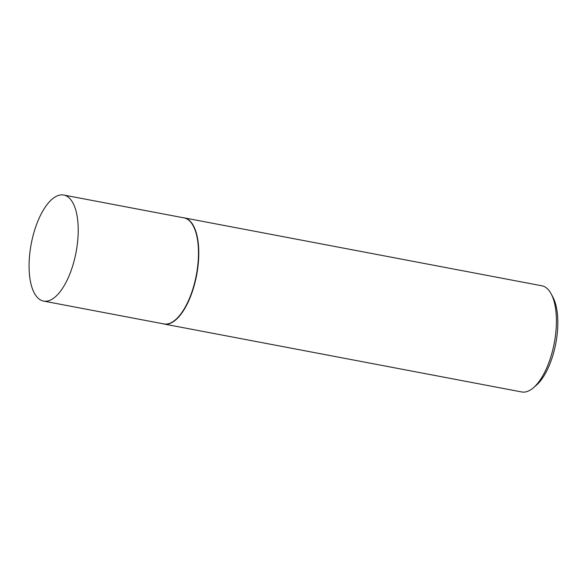 <?xml version="1.0" encoding="UTF-8"?>
<svg xmlns="http://www.w3.org/2000/svg" width="587" height="587" viewBox="0 0 587 587"><rect width="100%" height="100%" fill="white"/><g stroke="black" fill="none" stroke-linecap="round" stroke-linejoin="round"><path stroke-width="0.88" d="M43.577 301.087L163.839 323.929A53.975 22.812 -79.2 0 0 175.197 320.01A53.975 22.812 -79.2 0 0 198.061 262.572A53.975 22.812 -79.2 0 0 183.98 217.88L63.719 195.038A53.975 22.812 -79.2 0 0 52.36 198.956A53.975 22.812 -79.2 0 0 29.497 256.394A53.975 22.812 -79.2 0 0 43.577 301.087A53.975 22.812 -79.2 0 0 54.936 297.169A53.975 22.812 -79.2 0 0 77.8 239.731A53.975 22.812 -79.2 0 0 63.719 195.038M163.113 323.789A54.026 22.834 -79.2 0 0 164.103 324.039A54.026 22.834 -79.2 0 0 175.469 320.113A54.026 22.834 -79.2 0 0 198.355 262.616A54.026 22.834 -79.2 0 0 184.267 217.88A54.026 22.834 -79.2 0 0 183.254 217.74M551.193 293.918L552.917 297.161A50.783 21.462 100.8 0 1 555.786 343.439A50.783 21.462 100.8 0 1 536.151 385.432L533.356 387.824A54.026 22.834 -79.2 0 0 554.245 343.146A54.026 22.834 -79.2 0 0 551.193 293.918A54.026 22.834 -79.2 0 0 541.896 285.803L184.267 217.88M164.103 324.039L521.733 391.962A54.026 22.834 -79.2 0 0 533.099 388.036A54.026 22.834 -79.2 0 0 533.356 387.824"/></g></svg>
